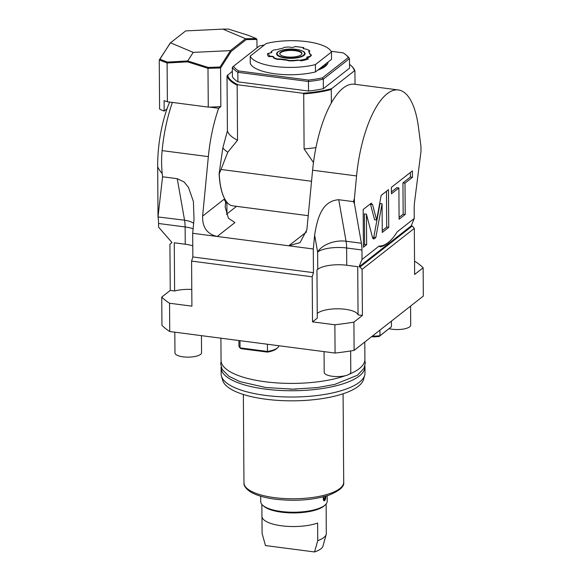 <?xml version="1.0" encoding="UTF-8"?>
<svg xmlns="http://www.w3.org/2000/svg" width="581" height="581" viewBox="0 0 581 581"><rect width="100%" height="100%" fill="white"/><g stroke="black" fill="none" stroke-linecap="round" stroke-linejoin="round"><path stroke-width="0.87" d="M335.07 353.059L334.874 324.772A137.414 44.788 -0.4 0 0 353.916 322.114L354.112 350.394A137.414 44.788 -0.4 0 1 335.07 353.059L169.746 331.526L169.543 303.246L191.904 306.151L191.585 261.101L312.2 276.81L312.52 321.859L334.874 324.772M354.388 198.542L353.43 201.636L338.745 199.719L346.058 241.231L361.397 243.228L354.425 203.655L354.388 198.542L356.567 175.934A83.112 30.51 -82.6 0 1 398.399 89.961A83.112 30.51 -82.6 0 1 418.48 127.348L420.949 146.303L420.985 151.423L414.638 201.447A22.165 8.134 -82.6 0 0 414.173 209.015L414.238 218.492L411.225 225.871L412.249 226.009L360.038 266.977L362.094 269.344L362.421 315.439L358.056 314.873L357.722 266.679L346.748 265.248A22.165 7.226 -0.4 0 0 317.749 269.301L316.957 269.925L317.291 318.112L312.52 321.859M358.056 314.873A21.054 6.863 -0.4 0 0 339.667 308.838A21.054 6.863 -0.4 0 0 317.262 313.493M362.421 315.439L353.916 322.114M398.399 89.961L354.446 84.238A83.112 30.51 -82.6 0 0 331.381 102.881A83.112 30.51 -82.6 0 0 312.607 170.211L306.877 229.691L300.072 242.604L288.772 245.792L313.297 248.988L313.464 272.663L192.848 256.955L191.585 261.101M313.464 272.663L312.2 276.81M306.543 231.892L288.772 245.792L192.681 233.279L192.848 256.955M192.681 233.279L194.018 219.393L193.408 201.563L188.498 187.416L184.119 181.984L177.241 178.687L162.564 176.777L162.208 173.465A106.635 98.777 83.5 0 1 162.121 150.617A83.112 30.51 -82.6 0 1 172.39 102.43M191.788 289.461A21.054 6.863 -0.4 0 0 174.612 290.979L170.248 290.413L169.928 244.318L171.954 242.488L158.569 227.135L158.548 223.496A22.165 8.134 97.4 0 0 158.017 216.96L184.555 220.199L177.241 178.687M192.769 245.865A22.165 7.226 -0.4 0 0 185.245 244.216L174.271 242.785L174.612 290.979M412.249 226.009L414.311 228.369L414.631 274.464L423.135 267.79A137.414 44.788 -0.4 0 0 415.335 261.632L414.536 261.53M411.225 225.871L359.014 266.846L360.038 266.977M414.238 218.492L397.186 231.877A74.245 27.256 97.4 0 1 389.524 241.413L388.529 242.313A75.356 27.663 97.4 0 1 380.206 246.874L379.081 246.083L362.028 259.467L359.014 266.846M379.081 246.083A74.245 27.256 97.4 0 0 389.524 241.413M362.028 259.467L361.963 249.99A22.165 8.134 -82.6 0 0 361.397 243.228M372.581 204.592L370.91 203.43L363.169 209.509L363.43 247.223L366.64 244.71L366.422 214.157L372.552 237.6L374.222 238.755L375.827 237.498L382.058 203.764L382.262 232.451L388.747 227.36L388.478 189.646L381.172 195.383L376.619 220.032L372.581 204.592L370.533 204.33L370.38 203.851M371.571 203.205L370.91 203.43M373.568 238.98L374.222 238.755L372.987 238.595M398.886 187.939L399.103 219.233L405.211 214.44L404.993 183.153L412.459 177.292L412.416 170.865L391.376 187.38L391.42 193.8L398.886 187.939L396.845 187.67L391.405 191.941M313.297 248.988L314.641 235.094C317.538 216.401 322.767 200.83 338.745 199.719M354.425 203.655L353.43 201.636M311.547 181.257L221.005 169.47L219.233 173.821A53.191 19.529 -82.6 0 0 225.704 200.576A53.191 19.529 -82.6 0 0 232.785 205.848L308.228 215.674M350.735 65.333L351.265 65.791A64.273 20.945 179.6 0 1 354.933 70.947L354.475 70.78A63.721 20.771 -0.4 0 0 350.735 65.333A63.721 20.771 -0.4 0 0 349.522 64.353M355.027 84.31L354.933 70.947M331.381 102.881L331.286 89.496L331.744 88.617L354.475 70.78M236.554 206.342A54.302 19.936 97.4 0 1 236.532 206.349L308.228 215.682M236.532 206.349L226.968 213.859A22.165 7.226 -0.4 0 0 226.379 214.367M234.935 222.567L228.42 218.238L225.181 207.148L225.66 201.752L223.954 199.363L202.616 216.11C202.29 227.345 207.156 234.128 217.214 236.474L234.935 222.567M225.66 201.752L226.895 203.742L226.968 213.859M245.552 38.702L222.857 29.123L228.391 29.05L248.835 35.521L256.257 38.6L245.552 38.702L230.381 50.612L231.173 51.404L220.584 67.977L220.853 106.577L218.681 108.284L209.53 107.093A57.628 18.781 179.6 0 1 208.267 107.1L207.991 68.326L187.525 61.847L167.103 62.995L167.379 101.777L208.267 107.1M231.173 51.404L246.228 39.588L256.933 39.45L256.998 47.831M162.121 150.617L208.347 156.63L202.616 216.11M208.347 156.63A83.112 30.51 -82.6 0 1 218.681 108.284M232.356 71.216L227.026 75.922L227.411 130.921L222.835 147.879L219.117 173.748A52.973 19.449 97.4 0 0 225.559 200.351A52.973 19.449 97.4 0 0 225.631 200.46M209.53 107.093A57.628 18.781 -0.4 0 0 220.853 106.577M220.584 67.977L207.991 68.326M162.208 173.465A135.199 44.062 179.6 0 1 157.669 166.747A68.841 25.273 -82.6 0 1 167.03 108.843L164.162 111.094L164.089 100.615A57.628 18.781 -0.4 0 0 167.379 101.777M157.669 166.747L158.017 216.96M256.257 38.6L256.933 39.45M245.814 38.738L246.228 39.588M230.381 50.612L193.204 52.392L170.502 42.812L185.68 30.902L222.857 29.123M170.502 42.812L159.252 59.996L167.045 62.944L167.335 62.102L159.92 59.189L170.248 43.03M230.366 50.859L220.039 67.018L208.18 67.425L187.736 60.954L193.204 52.392M187.525 61.847L187.736 60.954L167.335 62.102M208.18 67.425L208.078 68.289M164.162 111.094A57.628 18.781 179.6 0 1 159.593 109.068L159.252 59.996M159.92 59.189L159.339 59.908M167.03 108.843A68.841 25.273 -82.6 0 1 169.645 102.074M162.564 176.777L158.032 216.742M220.039 67.018L220.417 67.861M221.005 169.47L227.774 152.229A70.831 23.087 -0.4 0 1 222.835 147.879M227.411 130.921A64.273 20.945 -0.4 0 0 237.542 140.224L227.774 152.229M237.542 140.224L237.157 85.218L238.072 84.819L302.795 93.243A63.721 20.771 -0.4 0 0 331.744 88.617M227.026 75.922A64.273 20.945 -0.4 0 0 237.157 85.218M227.483 75.043A63.721 20.771 -0.4 0 0 238.072 84.819M331.286 89.496A64.273 20.945 179.6 0 1 303.718 93.89L302.795 93.243M315.948 147.639A64.273 20.945 179.6 0 1 304.103 148.889L303.718 93.89M304.103 148.889L313.479 162.564M232.393 76.837A59.843 19.507 -0.4 0 0 237.898 81.827L237.832 72.298A59.843 19.507 -0.4 0 1 232.327 67.309L232.393 76.837M331.112 51.288L343.175 52.856A58.732 19.144 179.6 0 1 345.985 54.926L347.031 55.841A59.843 19.507 179.6 0 1 349.486 58.608L349.551 68.144L323.37 88.69A59.843 19.507 179.6 0 1 308.533 91.028L237.898 81.827M238.624 70.962L237.832 72.298L308.46 81.493L308.511 80.062L238.624 70.962A58.732 19.144 -0.4 0 1 233.475 66.285L232.327 67.309M233.475 66.285L259.395 45.95A58.732 19.144 -0.4 0 1 264.362 44.998M345.985 54.926A58.732 19.144 179.6 0 1 348.324 57.534L322.404 77.869A58.732 19.144 179.6 0 1 308.511 80.062M323.37 88.69L323.305 79.154A59.843 19.507 179.6 0 1 308.46 81.493L308.533 91.028M348.324 57.534L349.486 58.608L323.305 79.154L322.404 77.869M331.475 52.007A41.004 13.363 179.6 0 0 266.258 43.51L250.215 56.103L250.266 63.438A41.004 13.363 -0.4 0 0 315.483 71.928L331.526 59.335L331.475 52.007L315.432 64.593L315.483 71.928M250.215 56.103A41.004 13.363 -0.4 0 0 315.432 64.593M286.055 59.654L285.968 60.097L289.12 60.744A20.945 6.827 -0.4 0 0 294.509 60.627L300.464 60.17A22.165 7.226 -0.4 0 0 307.531 58.376C306.013 57.497 306.703 56.873 309.593 56.48A20.72 6.754 -0.4 0 0 311.176 54.89L309.571 53.67A18.73 6.101 -0.4 0 0 308.918 52.014A5.098 1.663 179.6 0 1 309.528 50.685A20.72 6.754 -0.4 0 0 306.768 49.305L303.18 48.579L303.326 47.678A22.165 7.226 -0.4 0 0 295.133 46.611L295.133 46.611C293.543 47.489 291.539 47.62 289.113 47.003A20.72 6.754 -0.4 0 0 284.116 47.373A5.098 1.663 179.6 0 1 283.942 47.569A5.098 1.663 179.6 0 1 281.654 48.463A18.73 6.101 -0.4 0 0 277.558 49.501L273.738 50.017A20.72 6.754 -0.4 0 0 271.4 51.506L271.806 52.551L267.55 53.641A23.356 7.611 -0.4 0 0 268.727 56.64L269.867 56.183C272.968 56.183 274.29 56.684 273.825 57.686A20.72 6.754 -0.4 0 0 277.231 58.899L281.306 59.037A18.73 6.101 -0.4 0 0 286.055 59.654L289.258 60.468A20.72 6.754 -0.4 0 0 294.356 60.359L300.464 60.17L301.009 60.845A23.356 7.611 -0.4 0 0 308.409 58.964L306.899 58.027M307.015 58.122L309.746 56.873A3.304 1.075 -0.4 0 0 306.906 57.904M309.746 56.873A20.945 6.827 -0.4 0 0 311.452 55.144L311.176 54.89M309.528 50.685L309.847 51.063A4.75 1.547 -0.4 0 0 309.252 52.312A19.079 6.217 179.6 0 1 309.92 54.004L310.072 54.411M303.304 48.673L303.326 47.678L303.776 47.896A3.304 1.075 -0.4 0 0 303.195 48.455M283.753 47.715A4.75 1.547 -0.4 0 0 283.789 47.671L284.116 47.373M271.799 52.428A3.304 1.075 -0.4 0 0 271.153 51.847L271.69 52.646M268.727 56.64L269.911 56.466C272.874 56.466 274.101 56.945 273.578 57.904A20.945 6.827 -0.4 0 0 277.181 59.189L277.297 59.342A20.945 6.827 -0.4 0 1 273.578 58.027L273.578 57.904M273.811 57.555A3.304 1.075 -0.4 0 0 269.424 56.633L269.264 56.647M285.968 60.097A19.079 6.217 179.6 0 1 281.131 59.465L277.297 59.342M288.975 60.86A20.945 6.827 -0.4 0 0 294.516 60.751A3.304 1.075 -0.4 0 1 297.487 60.083A3.304 1.075 -0.4 0 1 300.53 60.678L300.602 60.729M300.755 60.417L301.009 60.845M294.356 60.359L294.516 60.751M309.884 54.265L309.571 53.67L309.92 54.004M309.593 56.48L309.746 56.756A20.945 6.827 -0.4 0 0 311.423 55.072M268.742 53.321A22.165 7.226 -0.4 0 0 269.867 56.183L269.911 56.466M304.277 52.522A13.719 4.474 -0.4 0 1 299.556 56.909A13.719 4.474 -0.4 0 1 285.54 57.664A13.719 4.474 179.6 0 1 277.391 52.711A13.719 4.474 179.6 0 1 296.143 49.349A13.719 4.474 -0.4 0 1 304.277 52.522L304.604 53.031C305.86 53.67 304.814 54.897 301.474 56.713C296.92 58.267 291.553 58.703 285.373 58.027C274.087 55.747 277.362 54.091 277.072 53.22L277.391 52.711M286.564 56.865A11.083 3.609 179.6 0 1 279.759 53.583A11.083 3.609 179.6 0 1 295.119 50.148A11.083 3.609 -0.4 0 1 301.924 53.43A11.083 3.609 -0.4 0 1 286.564 56.865M301.895 53.706A11.083 3.609 -0.4 0 0 295.126 50.692A11.083 3.609 -0.4 0 0 279.795 53.859M362.094 269.344L414.311 228.369M354.112 350.394L423.331 296.078L423.135 267.79M169.746 331.526A137.414 44.788 179.6 0 1 161.939 325.375L161.743 297.087L170.248 290.413M161.743 297.087A137.414 44.788 -0.4 0 0 169.543 303.246M220.903 338.193L221.063 360.467A71.921 23.443 179.6 0 0 265.205 381.761A71.921 23.443 -0.4 0 0 345.528 375.646M349.137 374.258A71.921 23.443 -0.4 0 0 364.897 359.465L364.781 342.027M289.796 389.147A67.047 21.853 -0.4 0 0 296.579 389.096M221.477 376.248L222.69 380.395A70.729 23.051 179.6 0 0 265.786 399.212A70.729 23.051 -0.4 0 0 363.546 379.415L364.701 375.246A71.921 23.443 -0.4 0 1 265.299 395.378A71.921 23.443 179.6 0 1 221.477 376.248A71.921 23.443 179.6 0 1 221.158 374.084L221.114 367.802A71.921 23.443 179.6 0 0 265.256 389.096A71.921 23.443 -0.4 0 0 364.948 366.793A71.921 23.443 -0.4 0 0 364.904 366.008M221.114 367.802A71.921 23.443 179.6 0 1 221.15 367.01M364.701 375.246A71.921 23.443 -0.4 0 0 364.991 373.082L364.948 366.793M260.687 496.218L260.724 501.628A33.248 10.836 -0.4 0 0 262.786 505.347A33.248 10.836 -0.4 0 0 281.131 511.469A33.248 10.836 -0.4 0 0 324.634 505.39A33.248 10.836 -0.4 0 0 325.2 504.911A33.248 10.836 -0.4 0 0 327.212 501.163L327.176 495.753M323.457 496.806A3.326 1.22 97.4 0 0 324.147 500.829L323.334 496.842M325.2 504.911L324.169 505.84A32.137 10.473 -0.4 0 1 323.617 506.305A32.137 10.473 179.6 0 1 293.296 512.921A32.137 10.473 179.6 0 1 263.832 506.262L262.786 505.347M326.123 503.945L326.21 515.841A32.137 10.473 179.6 0 1 326.173 516.327L326.297 533.932A32.137 10.473 179.6 0 1 326.195 534.411A32.137 10.473 179.6 0 1 323.835 537.527A32.137 10.473 179.6 0 1 317.742 540.65L317.618 523.045A32.137 10.473 179.6 0 1 282.351 525.892A32.137 10.473 179.6 0 1 261.937 516.284L261.849 504.395M261.973 516.778L262.089 533.402L265.466 545.559L314.524 551.95L317.742 540.65M326.195 534.411L322.971 546.067A28.81 9.39 179.6 0 1 314.524 551.95M324.147 500.829A3.326 1.22 97.4 0 0 324.597 500.677A3.326 1.22 97.4 0 0 325.847 496.152M325.396 496.283A2.215 0.813 -82.6 0 1 324.59 499.624A2.215 0.813 -82.6 0 1 324.292 499.733A2.215 0.813 -82.6 0 1 323.915 496.69M324.285 499.733L325.331 496.305M350.648 350.968L350.793 372.145A13.298 4.336 -0.4 0 1 332.361 376.27A13.298 4.336 179.6 0 1 324.198 372.327L324.053 351.621M410.578 306.085L410.709 325.128A13.298 4.336 -0.4 0 1 392.277 329.253A13.298 4.336 179.6 0 1 389.125 328.664M201.433 335.658L201.556 352.711A13.298 4.336 -0.4 0 1 183.124 356.836A13.298 4.336 179.6 0 1 174.961 352.892L174.816 332.187M391.412 321.126L391.456 326.711L379.974 335.724A19.95 6.5 179.6 0 1 372.305 336.123M391.456 326.711L379.153 336.486L379.974 335.724L379.93 330.131M379.153 336.486A18.839 6.137 179.6 0 1 371.455 336.791M278.822 345.731A19.95 6.5 179.6 0 1 277.624 347.75A19.95 6.5 179.6 0 1 267.463 351.454L267.413 344.25M277.624 347.75L276.592 348.68A18.839 6.137 179.6 0 1 267.434 352.108L267.463 351.454L240.033 347.881A19.95 6.5 179.6 0 1 238.936 345.775L238.9 340.531M267.434 352.108L240.933 348.651L240.033 347.881L239.982 340.677M376.619 220.032L374.571 219.771L370.533 204.33M388.747 227.36L386.699 227.098L386.452 191.243M382.247 230.592L386.699 227.098M382.058 203.764L380.018 203.495L373.786 237.23L375.827 237.498M372.712 238.072L373.786 237.23M366.422 214.157L364.381 213.888L364.592 244.441L366.64 244.71M363.423 245.364L364.592 244.441M399.096 217.374L403.163 214.178L402.945 182.884L410.411 177.023L410.382 172.463M412.459 177.292L410.411 177.023M404.993 183.153L402.945 182.884M405.211 214.44L403.163 214.178M158.548 223.496L185.121 226.96A22.165 8.134 97.4 0 0 184.555 220.199A22.165 13.392 -10 0 1 193.647 223.293M185.245 244.216L185.121 226.96A22.165 7.226 -0.4 0 1 193.117 228.769M314.641 235.094L317.625 252.045A22.165 13.392 170 0 1 346.058 241.231A22.165 8.134 -82.6 0 1 346.625 247.993L346.748 265.248M317.749 269.301L317.625 252.045A22.165 7.226 179.6 0 1 346.625 247.993L361.963 249.99M312.607 170.211L356.567 175.934M328.12 62.007A37.235 12.136 179.6 0 1 317.742 70.156M281.306 59.037L281.131 59.465M299.571 50.002A14.235 4.641 179.6 0 1 303.137 55.987A14.235 4.641 179.6 0 1 285.344 58.035A14.235 4.641 179.6 0 1 282.061 50.126M343.088 393.773L343.705 482.194A49.872 16.253 179.6 0 1 274.581 497.648A49.872 16.253 179.6 0 1 243.969 482.884L243.352 394.47M326.369 63.38L324.99 65.936L318.221 69.778M326.152 63.554L326.159 64.338M295.315 46.495L303.776 47.598M221.107 361.251L220.722 364.047L222.167 369.451L228.965 376.299L239.866 381.601L265.837 387.534L292.759 389.147L317.124 387.614L334.685 384.44L357.482 375.224L363.967 368.361L365.289 363.212L364.861 360.249M343.705 482.194C344.548 486.428 339.638 490.749 328.977 495.157C313.261 500.118 295.315 501.454 275.147 499.181C264.188 497.728 255.822 495.215 250.055 491.642C245.581 488.316 243.555 485.396 243.969 482.884"/></g></svg>
